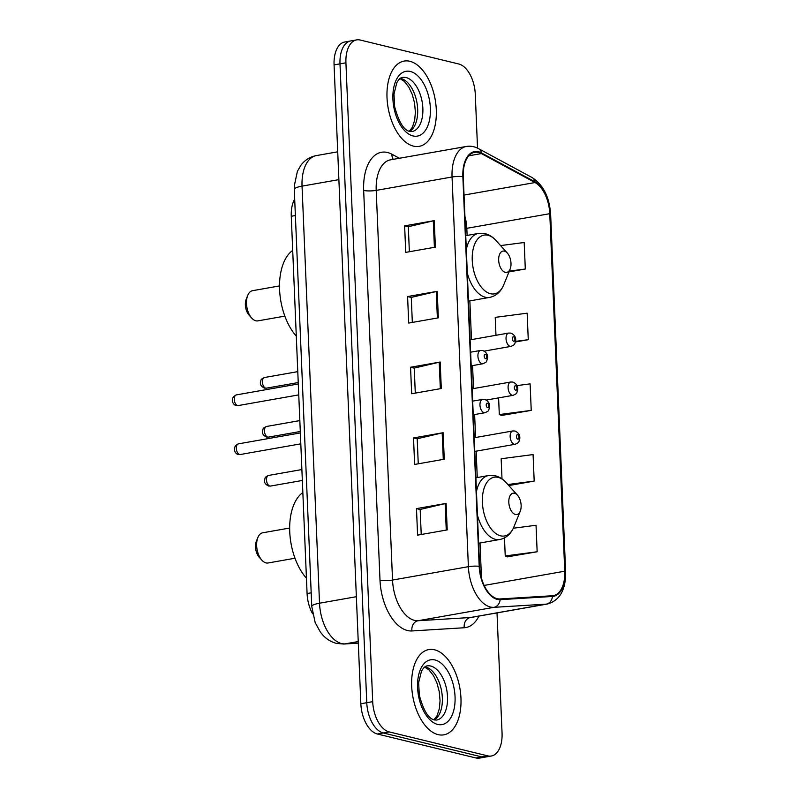 <?xml version="1.0" encoding="UTF-8"?>
<svg xmlns="http://www.w3.org/2000/svg" width="798" height="798" viewBox="0 0 798 798"><rect width="100%" height="100%" fill="white"/><g stroke="black" fill="none" stroke-linecap="round" stroke-linejoin="round"><path stroke-width="1.2" d="M312.626 613.822A27.052 14.933 -100 0 1 307.08 593.542L291.27 216.258A27.052 14.933 -100 0 1 294.691 199.121M477.533 148.129L475.279 94.244A27.052 14.933 80 0 0 458.77 64L360.207 40.04A27.052 14.933 80 0 0 356.616 39.9L344.766 41.995A27.052 14.933 80 0 0 334.073 64.897L360.846 703.756A27.052 14.933 80 0 0 377.354 734L475.917 757.96A27.052 14.933 80 0 0 479.508 758.1L485.433 757.053A27.052 14.933 80 0 1 481.842 756.913A27.052 14.933 80 0 0 485.433 757.053L491.359 756.005A27.052 14.933 80 0 0 502.052 733.103L497.014 612.894M356.616 39.9A27.052 14.933 80 0 0 345.923 62.803L372.696 701.661A27.052 14.933 80 0 0 389.205 731.916L383.279 732.963L481.842 756.913L383.279 732.963A27.052 14.933 80 0 1 366.771 702.709A27.052 14.933 80 0 0 383.279 732.963L377.354 734M345.923 62.803L339.998 63.85L366.771 702.709L339.998 63.85A27.052 14.933 80 0 1 350.691 40.947A27.052 14.933 80 0 0 339.998 63.85L334.073 64.897M438.102 734.619A43.291 23.89 80 0 0 443.838 734.838A43.291 23.89 80 0 0 460.576 693.123A43.291 23.89 80 0 0 434.541 649.791A43.291 23.89 80 0 0 428.795 649.572A43.291 23.89 80 0 0 412.067 691.277A43.291 23.89 80 0 0 438.102 734.619A43.291 23.89 80 0 0 443.838 734.838A43.291 23.89 80 0 0 460.576 693.123A43.291 23.89 80 0 0 434.541 649.791A43.291 23.89 80 0 0 428.795 649.572A43.291 23.89 80 0 0 412.067 691.277A43.291 23.89 80 0 0 438.102 734.619M413.434 146.124A43.291 23.89 80 0 0 419.179 146.343A43.291 23.89 80 0 0 435.908 104.638A43.291 23.89 80 0 0 409.883 61.296A43.291 23.89 80 0 0 404.137 61.077A43.291 23.89 80 0 0 387.399 102.782A43.291 23.89 80 0 0 413.434 146.124A43.291 23.89 80 0 0 419.179 146.343A43.291 23.89 80 0 0 435.908 104.638A43.291 23.89 80 0 0 409.883 61.296A43.291 23.89 80 0 0 404.137 61.077A43.291 23.89 80 0 0 387.399 102.782A43.291 23.89 80 0 0 413.434 146.124M497.214 598.69A28.858 15.93 -100 0 1 479.598 566.42L463.269 176.737A28.858 15.93 -100 0 1 474.68 152.308A28.858 15.93 -100 0 1 481.384 153.585L535.029 182.543A28.858 15.93 -100 0 1 549.772 213.684L564.755 571.208A28.858 15.93 -100 0 1 553.343 595.637A28.858 15.93 -100 0 1 552.346 595.747L500.047 598.949A28.858 15.93 -100 0 1 497.214 598.69M497.244 599.398A29.586 16.329 80 0 0 500.147 599.667L552.445 596.465A29.586 16.329 80 0 0 565.164 571.308L550.181 213.784A29.586 16.329 80 0 0 535.069 181.864L481.423 152.907A29.586 16.329 80 0 0 462.86 176.637L479.189 566.321A29.586 16.329 80 0 0 497.244 599.398M409.364 251.739L408.317 226.702L433.294 220.837A7.212 1.416 -2.4 0 1 434.252 220.637L404.626 225.864L405.743 252.377L435.369 247.151L434.252 220.637M408.327 226.762L404.626 225.864M412.327 322.422L411.279 297.395L436.257 291.529A7.212 1.416 -2.4 0 1 437.214 291.33L407.588 296.557L408.706 323.06L438.331 317.833L437.214 291.33M411.289 297.454L407.588 296.557M421.224 534.49L420.167 509.463L445.144 503.598A7.212 1.416 -2.4 0 1 446.102 503.398L416.476 508.625L417.593 535.139L447.219 529.912L446.102 503.398M420.177 509.523L416.476 508.625M418.252 463.808L417.204 438.77L442.182 432.905A7.212 1.416 -2.4 0 1 443.139 432.706L413.514 437.932L414.631 464.446L444.257 459.219L443.139 432.706M417.214 438.83L413.514 437.932M415.289 393.115L414.242 368.078L439.219 362.212A7.212 1.416 -2.4 0 1 440.177 362.023L410.551 367.25L411.668 393.753L441.294 388.526L440.177 362.023M414.252 368.147L410.551 367.25M389.205 731.916L487.768 755.876A27.052 14.933 80 0 0 491.359 756.005M508.984 271.889L525.303 269.016L524.186 242.502L500.575 245.584M508.795 485.563L534.191 481.084L533.074 454.571L501.154 458.75L502.002 478.91M507.518 556.824L537.154 551.767L536.037 525.264L513.333 528.226M515.488 341.953L528.266 339.699L527.149 313.195L495.229 317.365L495.977 335.3M501.593 415.449L531.229 410.391L530.111 383.878L516.964 385.604M498.6 397.883L499.309 414.561L501.892 415.568M531.229 410.391L499.309 414.561M534.191 481.084L507.867 484.526M504.476 537.912L505.234 555.947L507.817 556.944M537.154 551.767L505.234 555.947M528.266 339.699L515.608 341.354M525.303 269.016L509.304 271.101M289.654 528.037L262.712 532.795A15.332 8.459 80 0 0 257.864 537.543L256.367 541.244A10.823 5.975 80 0 0 259.19 557.223L261.864 560.176A15.332 8.459 80 0 0 266.013 562.909A15.332 8.459 80 0 0 268.038 562.989L294.991 558.231M257.864 537.543A15.332 8.459 80 0 0 261.864 560.176M514.53 493.254A10.823 5.975 80 0 0 508.815 502.351A10.823 5.975 80 0 0 515.418 514.461A10.823 5.975 80 0 0 520.276 511.159A10.823 5.975 80 0 0 517.463 495.179A10.823 5.975 80 0 0 514.53 493.254M302.851 492.526A49.606 27.381 80 0 0 289.734 531.747A49.606 27.381 80 0 0 306.442 578.221M279.509 285.923L252.567 290.681A15.332 8.459 80 0 0 247.719 295.43L246.223 299.13A10.823 5.975 80 0 0 249.046 315.11L251.709 318.073A15.332 8.459 80 0 0 255.859 320.796A15.332 8.459 80 0 0 257.894 320.876L284.836 316.118M247.719 295.43A15.332 8.459 80 0 0 251.709 318.073M504.386 251.141A10.823 5.975 80 0 0 498.67 260.248A10.823 5.975 80 0 0 505.274 272.347A10.823 5.975 80 0 0 510.131 269.046A10.823 5.975 80 0 0 507.319 253.066A10.823 5.975 80 0 0 504.386 251.141M292.706 250.412A49.606 27.381 80 0 0 279.589 289.634A49.606 27.381 80 0 0 296.297 336.118M311.19 592.814L307.08 593.542M295.38 215.54L291.27 216.258M338.881 179.64L302.043 186.133A18.035 3.541 177.6 0 0 294.282 189.385L294.253 186.084L297.405 171.261L300.986 165.146C304.936 159.999 310.043 156.817 316.307 155.6A36.08 19.91 80 0 0 302.043 186.133L319.519 603.208A36.08 19.91 80 0 0 341.534 643.537A36.08 19.91 80 0 0 345.075 643.866L358.242 641.552M356.357 596.705L319.519 603.208A18.035 3.541 177.6 0 0 311.759 606.46L294.282 189.385M475.917 757.96L487.768 755.876M360.846 703.756L372.696 701.661M358.302 643.138L343.669 644.036A18.035 15.012 -93.5 0 0 345.075 643.866L358.302 643.058M478.94 616.086A45.097 24.888 -100 0 1 464.246 627.747L411.948 630.949A45.097 24.888 -100 0 1 379.998 580.116L363.669 190.433A9.017 1.766 177.6 0 0 376.207 190.383L392.536 580.056A36.08 19.91 80 0 0 414.551 620.395A36.08 19.91 80 0 0 418.102 620.724L470.401 617.522A36.08 19.91 80 0 0 471.638 617.373L547.488 603.996A36.08 19.91 -100 0 1 546.241 604.136A9.017 7.501 -93.5 0 0 552.445 596.465M363.669 190.433A45.097 24.888 -100 0 1 387.479 152.498A45.097 24.888 -100 0 1 391.968 154.253L399.409 158.263M390.471 159.839A36.08 19.91 80 0 0 376.207 190.383L452.047 176.996A36.08 19.91 -100 0 1 466.311 146.463L390.471 159.839M464.246 627.747A9.017 7.501 86.5 0 1 470.401 617.522L546.241 604.136L493.942 607.338A36.08 19.91 -100 0 1 490.401 607.009A36.08 19.91 -100 0 1 468.386 566.68A9.017 1.766 -2.4 0 1 479.189 566.321M500.147 599.667A9.017 7.501 -93.5 0 1 493.942 607.338L418.102 620.724A9.017 7.501 86.5 0 0 411.948 630.949M547.488 603.996C559.867 600.385 565.922 589.662 565.632 571.827A9.017 1.766 177.6 0 0 565.164 571.308M550.181 213.784A9.017 1.766 -2.4 0 1 550.64 214.313C549.433 197.066 543.248 184.817 532.096 177.555L478.451 148.598C474.491 146.483 470.441 145.765 466.311 146.463M535.069 181.864A9.017 6.893 -61.6 0 0 532.096 177.555M481.423 152.907A9.017 6.893 -61.6 0 0 478.451 148.598M462.86 176.637A9.017 1.766 177.6 0 0 452.047 176.996L468.386 566.68L392.536 580.056A9.017 1.766 177.6 0 1 379.998 580.116M393.314 159.341A9.017 6.893 118.4 0 1 391.968 154.253M549.772 213.684L466.82 228.318A28.858 15.93 80 0 0 464.935 216.547M535.029 182.543L464.037 195.061M481.384 153.585L468.815 155.8M564.755 571.208L484.157 585.423M481.483 578.191L480.007 542.989M477.264 477.533L476.157 451.159M475.588 437.523L474.62 414.541M473.533 388.576L472.566 365.594M471.478 339.619L469.862 300.876M467.119 235.42L466.82 228.318A16.229 3.182 177.6 0 0 465.443 228.587M439.219 362.212L440.326 388.696M442.182 432.905L443.289 459.389M445.144 503.598L446.252 530.081M436.257 291.529L437.364 318.013M433.294 220.837L434.401 247.32M434.331 719.916A27.491 15.172 80 0 0 441.723 691.786A27.491 15.172 80 0 0 425.563 666.968A27.491 15.172 80 0 0 424.965 666.839M436.656 720.055A27.491 15.172 80 0 0 447.279 693.572A27.491 15.172 80 0 0 430.75 666.051A27.491 15.172 80 0 0 427.1 665.911C425.214 666.071 423.339 667.866 421.454 671.298L418.641 682.609L419.319 695.188C423.429 710.489 428.486 718.749 434.511 719.966L436.656 720.055M434.97 659.966A32.898 18.164 80 0 0 417.593 687.647A32.898 18.164 80 0 0 437.673 724.434A32.898 18.164 80 0 0 455.05 696.754A32.898 18.164 80 0 0 434.97 659.966M475.887 477.783L488.496 475.558L495.299 475.788C499.358 476.815 502.999 479.119 506.221 482.69A29.825 16.459 80 0 0 498.142 477.384A29.825 16.459 80 0 0 482.391 502.481A29.825 16.459 80 0 0 500.595 535.827A29.825 16.459 80 0 0 513.982 526.73C510.999 533.902 506.261 538.161 499.777 539.508A32.469 17.925 80 0 1 495.468 539.338A32.469 17.925 80 0 1 477.443 515.089M488.496 475.558A32.469 17.925 80 0 0 476.466 491.628M465.733 235.669L478.341 233.445L485.154 233.684C489.214 234.702 492.845 237.006 496.067 240.587A29.825 16.459 80 0 0 487.997 235.27A29.825 16.459 80 0 0 472.246 260.367A29.825 16.459 80 0 0 490.451 293.714A29.825 16.459 80 0 0 503.837 284.617C500.855 291.789 496.117 296.048 489.623 297.395A32.469 17.925 80 0 1 485.324 297.225A32.469 17.925 80 0 1 467.299 272.976M478.341 233.445A32.469 17.925 80 0 0 466.321 249.515M409.663 131.421A27.491 15.172 80 0 0 417.055 103.291A27.491 15.172 80 0 0 400.895 78.473A27.491 15.172 80 0 0 400.297 78.344M411.987 131.56A27.491 15.172 80 0 0 422.611 105.077A27.491 15.172 80 0 0 406.082 77.556A27.491 15.172 80 0 0 402.431 77.416C400.556 77.576 398.671 79.371 396.786 82.802L393.983 94.114L394.651 106.693C398.761 121.994 403.828 130.254 409.843 131.471L411.987 131.56M410.302 71.471A32.898 18.164 80 0 0 392.925 99.152A32.898 18.164 80 0 0 413.005 135.939A32.898 18.164 80 0 0 430.381 108.259A32.898 18.164 80 0 0 410.302 71.471M239.619 454.471A5.406 2.983 80 0 0 240.338 454.501L238.373 454.441C235.919 454.76 230.642 447.488 238.462 443.848A5.406 2.983 80 0 0 236.368 449.055A5.406 2.983 80 0 0 239.619 454.471M473.244 414.78L484.994 412.716A6.763 3.731 -100 0 1 484.097 412.676A6.763 3.731 -100 0 1 480.027 405.903A6.763 3.731 -100 0 1 482.64 399.389L472.675 401.145M487.608 407.608A2.254 1.247 80 0 0 488.805 405.713A2.254 1.247 80 0 0 487.428 403.19A2.254 1.247 80 0 0 486.231 405.085A2.254 1.247 80 0 0 487.608 407.608M237.575 405.524A5.406 2.983 80 0 0 238.293 405.554L236.318 405.484C233.864 405.803 228.597 398.531 236.407 394.89A5.406 2.983 80 0 0 234.313 400.107A5.406 2.983 80 0 0 237.575 405.524M471.189 365.833L482.94 363.758A6.763 3.731 -100 0 1 482.042 363.728A6.763 3.731 -100 0 1 477.972 356.955A6.763 3.731 -100 0 1 480.586 350.442L470.621 352.197M485.563 358.651A2.254 1.247 80 0 0 486.75 356.756A2.254 1.247 80 0 0 485.374 354.232A2.254 1.247 80 0 0 484.187 356.137A2.254 1.247 80 0 0 485.563 358.651M270.522 486.062L268.557 486.002C265.295 484.406 263.978 482.341 264.607 479.817C265.554 478.291 263.679 477.533 268.647 475.409A5.406 2.983 80 0 0 266.552 480.625A5.406 2.983 80 0 0 269.804 486.042A5.406 2.983 80 0 0 270.522 486.062L302.342 480.456M514.271 444.247A6.763 3.731 -100 0 1 510.211 437.474A6.763 3.731 -100 0 1 512.825 430.95L514.969 431.02C518.72 432.696 520.296 435.409 519.727 439.149C518.221 442.75 519.967 441.952 515.169 444.277A6.763 3.731 -100 0 1 514.271 444.247M517.613 434.75A2.254 1.247 80 0 0 516.416 436.646A2.254 1.247 80 0 0 517.792 439.169A2.254 1.247 80 0 0 518.979 437.274A2.254 1.247 80 0 0 517.613 434.75M268.477 437.114L266.502 437.055C263.25 435.449 261.934 433.394 262.552 430.86C263.5 429.344 261.624 428.586 266.592 426.451A5.406 2.983 80 0 0 264.497 431.668A5.406 2.983 80 0 0 267.759 437.085A5.406 2.983 80 0 0 268.477 437.114L300.297 431.499M512.226 395.289A6.763 3.731 -100 0 1 508.156 388.516A6.763 3.731 -100 0 1 510.77 382.003L512.915 382.072C516.665 383.738 518.251 386.451 517.673 390.202C516.176 393.793 517.912 393.005 513.124 395.329A6.763 3.731 -100 0 1 512.226 395.289M515.558 385.803A2.254 1.247 80 0 0 514.361 387.698A2.254 1.247 80 0 0 515.737 390.222A2.254 1.247 80 0 0 516.934 388.317A2.254 1.247 80 0 0 515.558 385.803M266.422 388.157L264.447 388.097C261.195 386.501 259.879 384.437 260.497 381.913C261.445 380.387 259.579 379.629 264.537 377.504A5.406 2.983 80 0 0 262.452 382.721A5.406 2.983 80 0 0 265.704 388.137A5.406 2.983 80 0 0 266.422 388.157L298.243 382.551M510.171 346.342A6.763 3.731 -100 0 1 506.102 339.569A6.763 3.731 -100 0 1 508.715 333.045L510.87 333.115C514.61 334.791 516.196 337.494 515.618 341.245C514.121 344.846 515.857 344.048 511.069 346.372A6.763 3.731 -100 0 1 510.171 346.342M513.503 336.846A2.254 1.247 80 0 0 512.316 338.741A2.254 1.247 80 0 0 513.693 341.265A2.254 1.247 80 0 0 514.88 339.369A2.254 1.247 80 0 0 513.503 336.846M343.669 644.036L336.527 643.397C331.409 642.071 326.981 639.447 323.23 635.507L320.487 632.255L315.18 622.64L311.759 606.46M316.307 155.6L337.714 151.82M565.632 571.827L550.64 214.313M433.932 719.796L437.055 715.716L439.339 708.704L440.057 700.654L439.199 691.437L436.935 682.978L433.523 675.677L428.935 669.831L424.636 667.088M478.63 543.239L499.777 539.508M517.463 495.179L506.221 482.69M520.276 511.159L513.982 526.73M468.476 301.125L489.623 297.395M507.319 253.066L496.067 240.587M510.131 269.046L503.837 284.617M409.264 131.301L412.386 127.221L414.671 120.209L415.389 112.169L414.541 102.942L412.267 94.483L408.855 87.182L404.277 81.346L399.968 78.593M240.338 454.501L300.806 443.838M484.994 412.716C489.782 410.391 488.047 411.189 489.543 407.588C490.122 403.838 488.536 401.135 484.785 399.459L482.64 399.389M238.462 443.848L300.347 432.925M238.293 405.554L298.761 394.88M482.94 363.758C487.728 361.444 485.992 362.232 487.488 358.631C488.067 354.891 486.481 352.177 482.74 350.512L480.586 350.442M236.407 394.89L298.302 383.968M268.647 475.409L301.883 469.543M474.212 437.763L512.825 430.95M474.78 451.409L515.169 444.277M266.592 426.451L299.839 420.586M472.157 388.816L510.77 382.003M486.271 400.057L513.124 395.329M264.537 377.504L297.784 371.639M470.102 339.858L508.715 333.045M484.216 351.11L511.069 346.372"/></g></svg>
